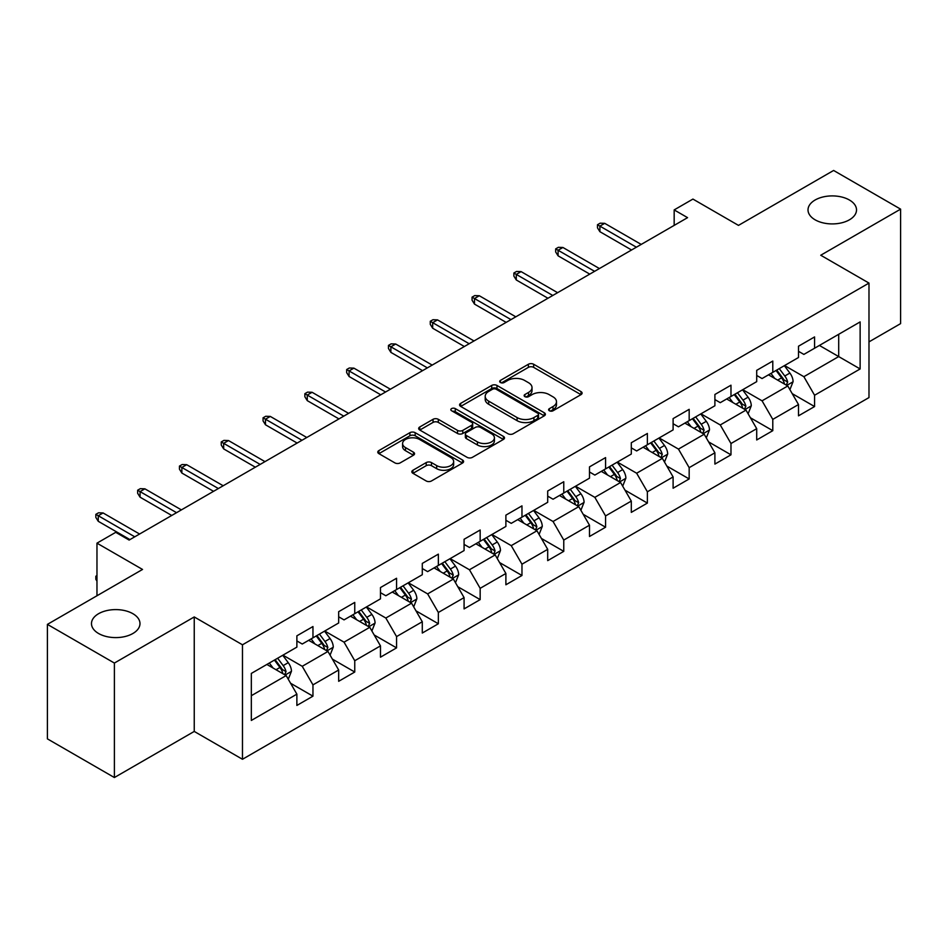 <?xml version="1.0" encoding="UTF-8"?>
<svg xmlns="http://www.w3.org/2000/svg" width="948" height="948" viewBox="0 0 948 948"><rect width="100%" height="100%" fill="white"/><g stroke="black" fill="none" stroke-linecap="round" stroke-linejoin="round"><path stroke-width="1.42" d="M549.378 410.768A2.607 1.505 0 0 0 553.051 410.768L581.005 394.629A3.721 2.145 0 0 0 582.096 393.112A3.721 2.145 0 0 0 581.005 391.595L533.653 364.257A3.721 2.145 0 0 0 528.391 364.257L500.449 380.397A2.607 1.505 0 0 0 499.691 381.463A2.607 1.505 0 0 0 500.449 382.518A2.607 1.505 0 0 0 504.135 382.518L507.749 380.432A11.897 6.873 0 0 1 524.588 380.432L528.534 382.708A11.897 6.873 0 0 1 532.018 387.578A11.897 6.873 0 0 1 528.534 392.436L524.908 394.522A2.607 1.505 0 0 0 524.149 395.589A2.607 1.505 0 0 0 524.908 396.643A2.607 1.505 0 0 0 528.593 396.643L532.207 394.558A11.897 6.873 0 0 1 549.046 394.558L552.992 396.833A11.897 6.873 0 0 1 556.476 401.691A11.897 6.873 0 0 1 552.992 406.55L549.378 408.647A2.607 1.505 0 0 0 548.608 409.702A2.607 1.505 0 0 0 549.378 410.768L549.378 408.647M132.886 613.7A24.257 14.007 0 0 0 106.449 610.666A24.257 14.007 0 0 0 91.482 623.606A24.257 14.007 0 0 0 98.58 633.501A24.257 14.007 0 0 0 125.018 636.535A24.257 14.007 0 0 0 139.984 623.606A24.257 14.007 0 0 0 132.886 613.7M849.42 200.016A24.257 14.007 0 0 0 822.983 196.971A24.257 14.007 0 0 0 808.016 209.911A24.257 14.007 0 0 0 815.114 219.818A24.257 14.007 0 0 0 841.551 222.851A24.257 14.007 0 0 0 856.518 209.911A24.257 14.007 0 0 0 849.42 200.016M412.925 470.255A3.721 2.145 0 0 0 411.835 471.772A3.721 2.145 0 0 0 412.925 473.301L426.209 480.968A3.721 2.145 0 0 0 431.47 480.968L462.506 463.051A3.721 2.145 0 0 0 463.596 461.522A3.721 2.145 0 0 0 462.506 460.005L415.165 432.679A3.721 2.145 0 0 0 409.903 432.679L378.868 450.596A3.721 2.145 0 0 0 377.778 452.113A3.721 2.145 0 0 0 378.868 453.63L394.913 462.897A3.721 2.145 0 0 0 400.175 462.897L413.458 455.23A3.721 2.145 0 0 0 414.549 453.701A3.721 2.145 0 0 0 413.458 452.184L405.495 447.598A9.954 5.747 0 0 1 402.58 443.534A9.954 5.747 0 0 1 408.73 438.225A9.954 5.747 0 0 1 419.573 439.469L450.738 457.469A9.954 5.747 0 0 1 453.654 461.522A9.954 5.747 0 0 1 447.515 466.831A9.954 5.747 0 0 1 436.673 465.587L431.47 462.588A3.721 2.145 0 0 0 426.209 462.588L412.925 470.255L412.925 473.301M868.984 341.884L900.6 323.624L900.6 209.141L833.612 170.462L738.48 225.387L692.929 199.08L674.17 209.911L687.573 217.649L129.129 540.064L115.727 532.326L96.969 543.157L96.969 595.759M114.388 663.055L114.388 777.538L194.245 731.429L194.245 616.947L114.388 663.055L47.4 624.376L142.532 569.452L96.969 543.157M194.245 616.947L242.475 644.794L868.984 283.085L868.984 397.579L242.475 759.277L242.475 644.794M900.6 209.141L820.743 255.237L868.984 283.085M508.01 433.734A3.721 2.145 0 0 0 513.271 433.734L544.306 415.817A3.721 2.145 0 0 0 545.396 414.3A3.721 2.145 0 0 0 544.306 412.783L496.965 385.445A3.721 2.145 0 0 0 491.704 385.445L460.669 403.362A3.721 2.145 0 0 0 459.579 404.879A3.721 2.145 0 0 0 460.669 406.408L508.01 433.734M452.634 411.325A2.607 1.505 0 0 1 455.277 411.705L503.364 439.457L472.377 457.351A3.721 2.145 0 0 1 467.115 457.351L419.763 430.013L419.763 426.979A3.721 2.145 0 0 0 418.672 428.496A3.721 2.145 0 0 0 419.763 430.013M419.763 426.979L433.046 419.312A3.721 2.145 0 0 1 438.308 419.312L457.517 430.392A3.721 2.145 0 0 0 462.778 430.392L471.583 425.308A3.721 2.145 0 0 0 472.673 423.792A3.721 2.145 0 0 0 471.583 422.275L451.592 410.733A2.607 1.505 0 0 1 450.833 409.666A2.607 1.505 0 0 1 452.433 408.28A2.607 1.505 0 0 1 455.277 408.6L503.412 436.4A3.721 2.145 0 0 1 504.502 437.917A3.721 2.145 0 0 1 503.412 439.434L503.412 436.4M114.388 777.538L47.4 738.859L47.4 624.376M290.574 683.247L312.959 696.164L312.959 684.871L338.673 670.011L338.673 681.304L354.753 672.025L354.753 660.732L380.48 645.884L380.48 657.177L396.56 647.887L396.56 636.594L422.287 621.746L422.287 633.039L438.355 623.76L438.355 612.467L464.082 597.607L464.082 608.9L480.162 599.622L480.162 588.329L505.888 573.481L505.888 584.774L521.969 575.483L521.969 564.19L547.695 549.342L547.695 560.635L563.764 551.357L563.764 540.064L589.49 525.204L589.49 536.497L605.571 527.218L605.571 515.925L631.297 501.077L631.297 512.37L647.377 503.08L647.377 491.787L673.104 476.939L673.104 488.232L689.172 478.953L689.172 467.66L714.899 452.8L714.899 464.093L730.979 454.815L730.979 443.522L756.705 428.674L756.705 439.967L772.786 430.676L772.786 419.383L798.5 404.535L798.5 415.828L814.581 406.55L814.581 395.257L860.132 368.95L860.132 321.917L838.696 334.3L838.696 356.578L860.132 368.95M312.959 696.164L296.878 705.442L296.878 694.149L251.327 720.444L251.327 673.424L296.878 647.117L296.878 635.824L312.959 626.545L312.959 637.838L338.673 622.978L338.673 611.685L354.753 602.407L354.753 613.7L380.48 598.852L380.48 587.559L396.56 578.268L396.56 589.561L422.287 574.713L422.287 563.42L438.355 554.142L438.355 565.435L464.082 550.575L464.082 539.282L480.162 530.003L480.162 541.296L505.888 526.448L505.888 515.155L521.969 505.865L521.969 517.158L547.695 502.31L547.695 491.017L563.764 481.738L563.764 493.031L589.49 478.171L589.49 466.878L605.571 457.6L605.571 468.893L631.297 454.045L631.297 442.752L647.377 433.461L647.377 444.754L673.104 429.906L673.104 418.613L689.172 409.335L689.172 420.628L714.899 405.768L714.899 394.475L730.979 385.196L730.979 396.489L756.705 381.641L756.705 370.348L772.786 361.058L772.786 372.351L798.5 357.503L798.5 346.21L814.581 336.931L814.581 348.224L860.132 321.917M308.669 640.315L327.961 651.454L302.234 666.302L282.942 655.163M296.878 640.931L302.234 644.024L312.959 637.838M302.234 666.302L312.959 684.871M327.961 651.454L338.673 670.011M350.464 616.176L369.767 627.315L344.041 642.163L324.737 631.024M338.673 616.793L344.041 619.885L354.753 613.7M344.041 642.163L354.753 660.732M369.767 627.315L380.48 645.884M392.271 592.038L411.562 603.177L385.836 618.037L366.544 606.898M380.48 592.666L385.836 595.759L396.56 589.561M385.836 618.037L396.56 636.594M411.562 603.177L422.287 621.746M434.077 567.911L453.369 579.05L427.643 593.898L408.351 582.759M422.287 568.527L427.643 571.62L438.355 565.435M427.643 593.898L438.355 612.467M453.369 579.05L464.082 597.607M475.872 543.773L495.164 554.912L469.45 569.76L450.146 558.621M464.082 544.389L469.45 547.482L480.162 541.296M469.45 569.76L480.162 588.329M495.164 554.912L505.888 573.481M517.679 519.634L536.971 530.773L511.245 545.633L491.953 534.494M505.888 520.262L511.245 523.355L521.969 517.158M511.245 545.633L521.969 564.19M536.971 530.773L547.695 549.342M559.486 495.508L578.778 506.647L553.051 521.495L533.76 510.356M547.695 496.124L553.051 499.217L563.764 493.031M553.051 521.495L563.764 540.064M578.778 506.647L589.49 525.204M601.281 471.369L620.573 482.508L594.846 497.356L575.554 486.217M589.49 471.986L594.846 475.078L605.571 468.893M594.846 497.356L605.571 515.925M620.573 482.508L631.297 501.077M643.088 447.231L662.379 458.37L636.653 473.23L617.361 462.091M631.297 447.859L636.653 450.952L647.377 444.754M636.653 473.23L647.377 491.787M662.379 458.37L673.104 476.939M684.883 423.104L704.186 434.243L678.46 449.091L659.168 437.952M673.104 423.72L678.46 426.813L689.172 420.628M678.46 449.091L689.172 467.66M704.186 434.243L714.899 452.8M726.689 398.966L745.981 410.105L720.255 424.953L700.963 413.814M714.899 399.582L720.255 402.675L730.979 396.489M720.255 424.953L730.979 443.522M745.981 410.105L756.705 428.674M768.496 374.827L787.788 385.966L762.062 400.826L742.77 389.687M756.705 375.455L762.062 378.548L772.786 372.351M762.062 400.826L772.786 419.383M787.788 385.966L798.5 404.535M819.404 345.439L838.696 356.578L803.868 376.688L784.577 365.549M798.5 351.317L803.868 354.41L814.581 348.224M803.868 376.688L814.581 395.257M194.245 731.429L242.475 759.277M674.17 209.911L674.17 225.387M251.327 695.702L286.154 675.58L266.862 664.441M286.154 675.58L296.878 694.149M792.208 393.633L814.581 406.55M750.401 417.76L772.786 430.676M708.606 441.898L730.979 454.815M666.8 466.037L689.172 478.953M624.993 490.163L647.377 503.08M583.198 514.302L605.571 527.218M541.391 538.44L563.764 551.357M499.596 562.567L521.969 575.483M457.789 586.705L480.162 599.622M415.982 610.844L438.355 623.76M374.187 634.97L396.56 647.887M332.381 659.109L354.753 672.025M550.409 411.136L552.992 409.654A11.897 6.873 0 0 0 556.476 404.784L556.476 401.691M532.018 387.578L532.018 390.671A11.897 6.873 0 0 1 528.534 395.529L525.95 397.011M580.958 394.664L533.653 367.362A3.721 2.145 0 0 0 528.391 367.362L501.492 382.885M544.259 415.852L496.965 388.538A3.721 2.145 0 0 0 491.704 388.538L460.716 406.431M537.729 415.366A2.607 1.505 0 0 0 538.5 414.3A2.607 1.505 0 0 0 537.729 413.233L496.171 389.237A2.607 1.505 0 0 0 492.498 389.237L488.682 391.441A11.897 6.873 0 0 0 485.198 396.3A11.897 6.873 0 0 0 488.682 401.158L517.087 417.558A11.897 6.873 0 0 0 533.925 417.558L537.729 415.366L537.729 418.459A2.607 1.505 0 0 0 538.5 417.393L538.5 414.3M485.198 396.3L485.198 399.404A11.897 6.873 0 0 0 488.682 404.263L488.682 401.158M537.729 418.459L533.925 420.663A11.897 6.873 0 0 1 517.087 420.663L488.682 404.263M419.822 430.048L433.046 422.405L433.046 419.312M472.673 423.792L472.673 426.884A3.721 2.145 0 0 1 471.583 428.401L462.778 433.485A3.721 2.145 0 0 1 457.517 433.485L438.308 422.405A3.721 2.145 0 0 0 433.046 422.405M477.436 441.898A9.954 5.747 0 0 0 488.279 443.143A9.954 5.747 0 0 0 494.418 437.834A9.954 5.747 0 0 0 491.502 433.769L480.529 427.43A3.721 2.145 0 0 0 475.268 427.43L466.452 432.525A3.721 2.145 0 0 0 465.361 434.042A3.721 2.145 0 0 0 466.452 435.559L477.436 441.898L477.436 444.991A9.954 5.747 0 0 0 488.279 446.235A9.954 5.747 0 0 0 494.418 440.927L494.418 437.834M465.361 434.042L465.361 437.135A3.721 2.145 0 0 0 466.452 438.651L466.452 435.559M477.436 444.991L466.452 438.651M453.654 461.522L453.654 464.615A9.954 5.747 0 0 1 447.515 469.924A9.954 5.747 0 0 1 436.673 468.679L431.47 465.681A3.721 2.145 0 0 0 426.209 465.681L412.984 473.325M402.58 443.534L402.58 446.627A9.954 5.747 0 0 0 405.495 450.691L405.495 447.598M413.411 455.253L405.495 450.691M462.458 463.074L415.165 435.772A3.721 2.145 0 0 0 409.903 435.772L378.916 453.654M789.909 389.64L793.097 381.606A10.037 5.795 -120 0 0 789.885 373.062L784.351 365.679M774.717 378.43L770.961 373.405M786.236 385.078L787.67 382.032A10.037 5.795 -120 0 0 784.79 376.001L779.268 368.618M776.744 370.064L782.882 378.252A5.119 2.951 60 0 1 783.818 379.804L787.67 382.032M776.045 370.467L781.579 377.849A10.037 5.795 60 0 1 784.458 383.893M636.381 247.203L599.894 226.122L599.894 231.691L597.477 227.828L597.477 224.735L599.894 226.122L604.717 223.337L641.215 244.418M599.894 231.691L631.558 249.988M597.477 224.735L600.155 223.183L604.717 223.337M748.102 413.778L751.29 405.744A10.037 5.795 -120 0 0 748.079 397.188L742.557 389.806M732.911 402.556L729.154 397.544M744.429 409.204L745.863 406.171A10.037 5.795 -120 0 0 742.995 400.127L737.461 392.745M734.949 394.202L741.087 402.39A5.119 2.951 60 0 1 742.011 403.943L745.863 406.171M734.25 394.605L739.772 401.988A10.037 5.795 60 0 1 742.651 408.031M706.296 437.905L709.483 429.882A10.037 5.795 -120 0 0 706.284 421.327L700.75 413.944M691.104 426.695L687.347 421.682M702.622 433.343L704.068 430.309A10.037 5.795 -120 0 0 701.188 424.266L695.654 416.883M693.142 418.329L699.28 426.529A5.119 2.951 60 0 1 700.205 428.081L704.068 430.309M692.443 418.743L697.977 426.126A10.037 5.795 60 0 1 700.845 432.158M594.586 271.329L558.088 250.26L558.088 255.83L555.67 251.967L555.67 248.874L558.088 250.26L562.911 247.475L599.409 268.545M558.088 255.83L589.763 274.114M555.67 248.874L558.36 247.321L562.911 247.475M552.779 295.468L516.281 274.399L516.281 279.968L513.875 276.093L513.875 273L516.281 274.399L521.104 271.614L557.602 292.683M516.281 279.968L547.956 298.253M513.875 273L516.553 271.46L521.104 271.614M664.501 462.043L667.688 454.009A10.037 5.795 -120 0 0 664.477 445.465L658.943 438.083M649.309 450.833L645.552 445.809M660.827 457.481L662.261 454.436A10.037 5.795 -120 0 0 659.393 448.404L653.859 441.021M651.347 442.467L657.474 450.656A5.119 2.951 60 0 1 658.41 452.208L662.261 454.436M650.636 442.87L656.17 450.253A10.037 5.795 60 0 1 659.05 456.296M622.694 486.17L625.881 478.148A10.037 5.795 -120 0 0 622.682 469.592L617.148 462.209M607.502 474.96L603.746 469.947M619.02 481.608L620.454 478.574A10.037 5.795 -120 0 0 617.586 472.531L612.053 465.148M609.54 466.606L615.679 474.794A5.119 2.951 60 0 1 616.603 476.346L620.454 478.574M608.841 467.009L614.375 474.391A10.037 5.795 60 0 1 617.243 480.435M580.887 510.308L584.075 502.286A10.037 5.795 -120 0 0 580.875 493.73L575.341 486.348M565.707 499.098L561.951 494.086M577.225 505.746L578.659 502.713A10.037 5.795 -120 0 0 575.78 496.669L570.258 489.286M567.734 490.732L573.872 498.932A5.119 2.951 60 0 1 574.796 500.485L578.659 502.713M567.034 491.147L572.568 498.529A10.037 5.795 60 0 1 575.436 504.561M510.984 319.606L474.486 298.525L474.486 304.095L472.068 300.232L472.068 297.139L474.486 298.525L479.309 295.74L515.807 316.822M474.486 304.095L506.161 322.391M472.068 297.139L474.747 295.586L479.309 295.74M469.177 343.733L432.679 322.664L432.679 328.233L430.274 324.37L430.274 321.277L432.679 322.664L437.502 319.879L474 340.948M432.679 328.233L464.354 346.518M430.274 321.277L432.952 319.725L437.502 319.879M427.37 367.871L390.872 346.802L390.872 352.372L388.467 348.497L388.467 345.404L390.872 346.802L395.695 344.017L432.193 365.087M390.872 352.372L422.547 370.656M388.467 345.404L391.145 343.863L395.695 344.017M539.092 534.447L542.28 526.413A10.037 5.795 -120 0 0 539.068 517.869L533.546 510.486M523.9 523.237L520.144 518.212M535.419 529.885L536.852 526.839A10.037 5.795 -120 0 0 533.985 520.808L528.451 513.425M525.939 514.871L532.065 523.059A5.119 2.951 60 0 1 533.001 524.611L536.852 526.839M525.239 515.274L530.761 522.656A10.037 5.795 60 0 1 533.641 528.7M385.575 392.01L349.077 370.929L349.077 376.498L346.66 372.635L346.66 369.542L349.077 370.929L353.9 368.144L390.398 389.225M349.077 376.498L380.752 394.795M346.66 369.542L349.338 367.99L353.9 368.144M497.285 558.573L500.473 550.551A10.037 5.795 -120 0 0 497.273 541.995L491.739 534.613M482.094 547.363L478.337 542.351M493.612 554.011L495.057 550.978A10.037 5.795 -120 0 0 492.178 544.934L486.644 537.552M484.132 539.009L490.27 547.197A5.119 2.951 60 0 1 491.194 548.75L495.057 550.978M483.433 539.412L488.967 546.795A10.037 5.795 60 0 1 491.834 552.838M343.769 416.136L307.271 395.067L307.271 400.637L304.865 396.774L304.865 393.681L307.271 395.067L312.093 392.282L348.591 413.352M307.271 400.637L338.946 418.921M304.865 393.681L307.543 392.128L312.093 392.282M455.478 582.712L458.666 574.689A10.037 5.795 -120 0 0 455.467 566.134L449.933 558.751M440.299 571.502L436.542 566.489M451.817 578.15L453.251 575.116A10.037 5.795 -120 0 0 450.371 569.073L444.849 561.69M442.325 563.136L448.463 571.336A5.119 2.951 60 0 1 449.399 572.888L453.251 575.116M441.626 563.55L447.16 570.933A10.037 5.795 60 0 1 450.039 576.965M301.962 440.275L265.476 419.206L265.476 424.775L263.058 420.9L263.058 417.807L265.476 419.206L270.298 416.421L306.785 437.49M265.476 424.775L297.139 443.06M263.058 417.807L265.736 416.267L270.298 416.421M413.684 606.85L416.871 598.816A10.037 5.795 -120 0 0 413.66 590.272L408.138 582.89M398.492 595.628L394.735 590.616M410.01 602.288L411.444 599.243A10.037 5.795 -120 0 0 408.576 593.211L403.042 585.828M400.53 587.274L406.656 595.462A5.119 2.951 60 0 1 407.593 597.015L411.444 599.243M399.831 587.677L405.353 595.06A10.037 5.795 60 0 1 408.233 601.103M260.167 464.413L223.669 443.332L223.669 448.902L221.251 445.039L221.251 441.946L223.669 443.332L228.492 440.547L264.99 461.629M223.669 448.902L255.344 467.198M221.251 441.946L223.929 440.393L228.492 440.547M371.877 630.977L375.064 622.955A10.037 5.795 -120 0 0 371.865 614.399L366.331 607.016M356.685 619.767L352.929 614.754M368.203 626.415L369.649 623.381A10.037 5.795 -120 0 0 366.769 617.338L361.235 609.955M358.723 611.413L364.861 619.601A5.119 2.951 60 0 1 365.786 621.153L369.649 623.381M358.024 611.815L363.558 619.198A10.037 5.795 60 0 1 366.426 625.242M218.36 488.54L181.862 467.471L181.862 473.04L179.456 469.177L179.456 466.084L181.862 467.471L186.685 464.686L223.183 485.755M181.862 473.04L213.537 491.325M179.456 466.084L182.135 464.532L186.685 464.686M330.082 655.115L333.269 647.081A10.037 5.795 -120 0 0 330.058 638.537L324.524 631.155M314.89 643.905L311.134 638.893M326.408 650.553L327.842 647.52A10.037 5.795 -120 0 0 324.963 641.476L319.44 634.094M316.916 635.539L323.055 643.739A5.119 2.951 60 0 1 323.991 645.292L327.842 647.52M316.217 635.954L321.751 643.337A10.037 5.795 60 0 1 324.631 649.368M176.553 512.678L140.067 491.609L140.067 497.179L137.65 493.304L137.65 490.211L140.067 491.609L144.89 488.824L181.388 509.894M140.067 497.179L171.73 515.463M137.65 490.211L140.328 488.67L144.89 488.824M288.275 679.254L291.463 671.22A10.037 5.795 -120 0 0 288.251 662.676L282.729 655.281M273.083 668.032L269.327 663.019M284.601 674.692L286.035 671.646A10.037 5.795 -120 0 0 283.168 665.615L277.634 658.232M275.121 659.678L281.26 667.866A5.119 2.951 60 0 1 282.184 669.418L286.035 671.646M274.422 660.081L279.944 667.463A10.037 5.795 60 0 1 282.824 673.507M96.969 581.136L95.843 579.323L95.843 576.23L96.969 575.578M96.969 576.882L95.843 576.23M134.758 536.805L98.26 515.736L98.26 521.305L95.843 517.442L95.843 514.349L98.26 515.736L103.083 512.951L139.581 534.02M98.26 521.305L129.935 539.59M95.843 514.349L98.533 512.797L103.083 512.951M552.992 409.654L552.992 406.55M524.908 396.643L524.908 394.522M528.534 395.529L528.534 392.436M500.449 382.518L500.449 380.397M528.391 367.362L528.391 364.257M533.653 367.362L533.653 364.257M581.005 394.629L581.005 391.595M460.669 406.408L460.669 403.362M491.704 388.538L491.704 385.445M496.965 388.538L496.965 385.445M544.306 415.817L544.306 412.783M517.087 420.663L517.087 417.558M533.925 420.663L533.925 417.558M438.308 422.405L438.308 419.312M457.517 433.485L457.517 430.392M462.778 433.485L462.778 430.392M471.583 428.401L471.583 425.308M455.277 411.705L455.277 408.6M426.209 465.681L426.209 462.588M431.47 465.681L431.47 462.588M436.673 468.679L436.673 465.587M413.458 455.23L413.458 452.184M378.868 453.63L378.868 450.596M409.903 435.772L409.903 432.679M415.165 435.772L415.165 432.679M462.506 463.051L462.506 460.005M786.793 385.398L793.026 381.807M784.79 376.001L789.885 373.062M777.656 380.124L781.579 377.849M744.998 409.536L751.219 405.934M742.995 400.127L748.079 397.188M735.849 404.251L739.772 401.988M703.191 433.663L709.424 430.072M701.188 424.266L706.284 421.327M694.043 428.389L697.977 426.126M661.384 457.801L667.617 454.211M659.393 448.404L664.477 445.465M652.248 452.528L656.17 450.253M619.589 481.94L625.81 478.337M617.586 472.531L622.682 469.592M610.441 476.654L614.375 474.391M577.782 506.066L584.015 502.476M575.78 496.669L580.875 493.73M568.634 500.793L572.568 498.529M535.976 530.205L542.209 526.614M533.985 520.808L539.068 517.869M526.839 524.931L530.761 522.656M494.181 554.343L500.414 550.741M492.178 544.934L497.273 541.995M485.032 549.058L488.967 546.795M452.374 578.47L458.607 574.879M450.371 569.073L455.467 566.134M443.237 573.196L447.16 570.933M410.567 602.608L416.8 599.018M408.576 593.211L413.66 590.272M401.431 597.335L405.353 595.06M368.772 626.746L375.005 623.144M366.769 617.338L371.865 614.399M359.624 621.461L363.558 619.198M326.965 650.873L333.198 647.283M324.963 641.476L330.058 638.537M317.829 645.6L321.751 643.337M285.17 675.012L291.392 671.421M283.168 665.615L288.251 662.676M276.022 669.738L279.944 667.463"/></g></svg>
